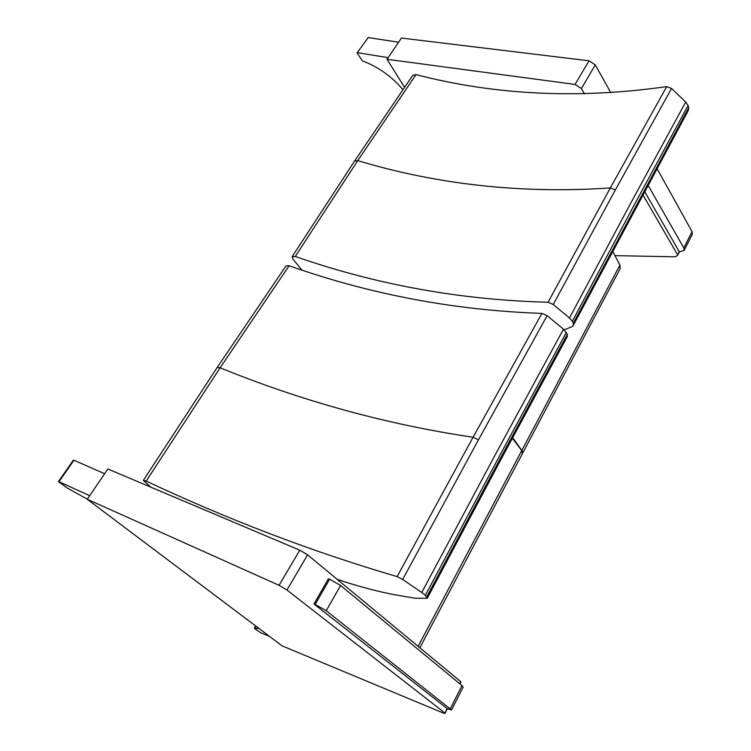 <?xml version="1.0" encoding="UTF-8"?>
<svg xmlns="http://www.w3.org/2000/svg" width="751" height="751" viewBox="0 0 751 751"><rect width="100%" height="100%" fill="white"/><g stroke="black" fill="none" stroke-linecap="round" stroke-linejoin="round"><path stroke-width="1.13" d="M612.572 251.087L619.922 265.084L620.166 268.642M299.799 550.183L279.043 585.301L286.957 590.004L307.6 554.839L299.799 550.183L107.862 468.99L87.238 499.255L282.169 645.898L442.874 712.859L445.033 713.347L447.361 708.756L451.558 709.967L463.16 687.034L462.015 685.607L340.597 585.48L329.614 579.218L315.148 604.414L326.225 610.741L451.558 709.967M279.043 585.301L87.238 499.255M447.052 708.512L445.033 713.347M444.808 712.934L286.957 590.004M307.6 554.839L460.72 681.608L459.668 683.673M460.898 682.115L460.72 681.608M269.356 636.266L260.728 632.802L254.523 628.465L255.697 625.987M259.039 628.503L254.382 628.202M87.304 499.162L67.008 487.906L58.465 481.569L58.972 481.701L73.917 460.241L73.401 460.128L58.475 481.56M89.669 495.698L58.972 481.701M73.917 460.241L104.642 473.721M589.037 60.793L575.069 84.441L581.387 88.562L595.29 64.896L589.037 60.793L401.447 38.057L386.99 59.273L404.517 87.247M575.069 84.441L386.99 59.273M614.956 255.631L674.82 256.804L677.44 255.64L679.364 251.848L684.133 250.43L692.356 234.171L692.056 231.655L656.89 168.337M679.167 251.529L677.44 255.64M677.552 254.702L642.762 194.593M584.466 93.884L581.387 88.562M595.29 64.896L610.863 92.786M402.893 89.613C391.759 76.461 378.26 66.877 362.404 60.859L357.063 52.889L368.234 37.559L357.082 52.87M388.089 57.658L357.692 52.701M368.234 37.559L398.593 42.244M337.077 579.246L346.155 582.288C363.24 587.648 379.274 591.769 394.237 594.67L415.5 598.294L427.263 598.256L425.348 595.355L421.743 592.492L402.667 579.453L397.11 576.608C312.81 551.901 229.168 520.058 146.182 481.091L143.338 480.415L150.867 487.174M146.182 481.091L220.127 367.793L289.126 265.76C370.45 294.476 454.721 310.36 541.931 313.392L473.083 437.251L397.11 576.608M286.009 265.892L289.126 265.76M541.931 313.392L547.122 315.664L478.462 439.795L402.667 579.453M547.122 315.664L563.466 329.163L567.362 334.345L567.127 336.861M563.466 329.163L496.129 453.153L421.743 592.492M567.362 334.345L500.551 457.997L426.765 596.867M566.385 332.393L499.377 456.242L425.348 595.355M564.292 329.905L572.44 326.413L573.285 325.371L573.323 323.202L572.375 321.24L569.474 317.992L553.243 304.484L548.07 302.231C460.785 300.034 376.523 284.779 295.284 256.485L292.148 256.664L293.059 259.292L301.893 270.022M295.284 256.485L357.758 160.63L416.016 74.612C495.191 95.152 578.749 99.151 666.71 86.609L610.319 187.947L548.07 302.231M666.71 86.609L671.554 88.449L615.332 189.975L610.319 187.947C522.311 193.889 438.124 184.784 357.758 160.63L354.528 161.118L412.74 75.335L416.016 74.612M615.332 189.975L553.243 304.484M671.554 88.449L685.701 102.042L688.085 105.497L688.733 107.722L688.047 110.895M685.701 102.042L630.493 203.596L569.474 317.992M688.733 107.722L573.323 323.202M688.085 105.497L633.131 206.966L572.375 321.24M447.352 708.747L313.965 603.964L328.431 578.796L329.614 579.218M313.965 603.964L315.148 604.414M647.916 184.999L683.804 247.952L684.133 250.43M679.355 251.848L644.508 191.336M521.654 450.281L512.67 437.617M522.64 453.153L522.02 450.074L619.922 265.084M512.426 438.068L521.738 450.393L522.48 453.52M512.37 438.171L521.729 450.628L418.138 646.358M286.018 265.882L217.133 367.549L220.127 367.793C302.484 401.306 386.803 424.456 473.083 437.251L478.462 439.795M326.225 610.741L340.597 585.48M462.015 685.607L450.356 708.606M692.056 231.655L683.804 247.952M512.445 438.021L521.738 450.393L522.565 453.36L419.847 647.766M522.856 452.806L620.288 268.417M459.978 683.926L460.917 682.068M254.26 628.193L255.612 625.921M217.133 367.549L143.366 480.368M427.272 598.228L500.757 459.828L567.324 336.514M354.528 161.118L292.205 256.579M573.304 325.333L688.31 110.425"/></g></svg>
